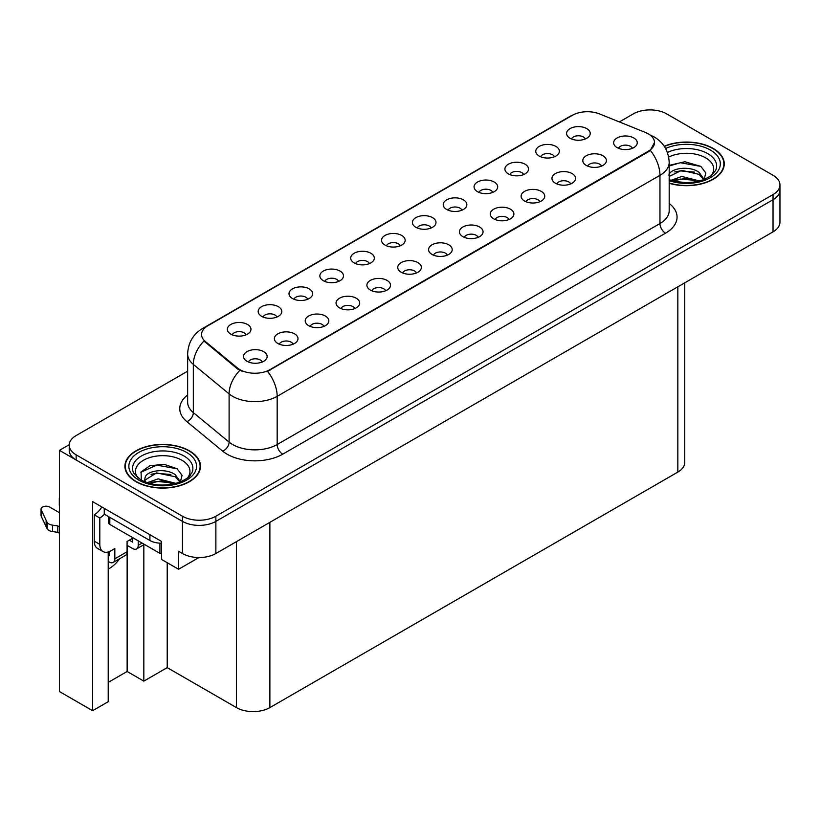<?xml version="1.0" encoding="UTF-8"?>
<svg xmlns="http://www.w3.org/2000/svg" width="821" height="821" viewBox="0 0 821 821"><rect width="100%" height="100%" fill="white"/><g stroke="black" fill="none" stroke-linecap="round" stroke-linejoin="round"><path stroke-width="1.23" d="M431.107 227.992A7.081 4.095 0 0 0 429.209 226.001A7.081 4.095 0 0 0 422.23 224.964A7.081 4.095 0 0 0 417.284 227.992M432.544 217.647A11.812 6.814 0 0 0 417.417 216.888A11.812 6.814 0 0 0 413.507 225.354A11.812 6.814 0 0 0 415.847 227.284A11.812 6.814 0 0 0 434.894 225.354A11.812 6.814 0 0 0 432.544 217.647M400.268 245.797A7.081 4.095 0 0 0 398.37 243.806A7.081 4.095 0 0 0 391.381 242.77A7.081 4.095 0 0 0 386.445 245.797M401.705 235.453A11.812 6.814 0 0 0 386.568 234.693A11.812 6.814 0 0 0 382.658 243.16A11.812 6.814 0 0 0 385.008 245.089A11.812 6.814 0 0 0 404.045 243.16A11.812 6.814 0 0 0 401.705 235.453M369.429 263.603A7.081 4.095 0 0 0 367.521 261.612A7.081 4.095 0 0 0 360.542 260.575A7.081 4.095 0 0 0 355.596 263.603M370.866 253.258A11.812 6.814 0 0 0 355.729 252.499A11.812 6.814 0 0 0 351.819 260.975A11.812 6.814 0 0 0 354.159 262.894A11.812 6.814 0 0 0 373.206 260.975A11.812 6.814 0 0 0 370.866 253.258M570.677 183.925A7.081 4.095 0 0 0 568.779 181.934A7.081 4.095 0 0 0 561.79 180.897A7.081 4.095 0 0 0 556.854 183.925M572.114 173.58A11.812 6.814 0 0 0 556.977 172.821A11.812 6.814 0 0 0 553.067 181.287A11.812 6.814 0 0 0 555.417 183.216A11.812 6.814 0 0 0 574.454 181.287A11.812 6.814 0 0 0 572.114 173.58M478.15 237.351A7.081 4.095 0 0 0 476.252 235.35A7.081 4.095 0 0 0 469.263 234.313A7.081 4.095 0 0 0 464.327 237.351M479.587 226.996A11.812 6.814 0 0 0 464.46 226.237A11.812 6.814 0 0 0 460.54 234.714A11.812 6.814 0 0 0 462.89 236.643A11.812 6.814 0 0 0 481.937 234.714A11.812 6.814 0 0 0 479.587 226.996M585.322 138.965A7.081 4.095 0 0 0 583.413 136.974A7.081 4.095 0 0 0 576.434 135.937A7.081 4.095 0 0 0 571.498 138.965M586.758 128.61A11.812 6.814 0 0 0 571.621 127.85A11.812 6.814 0 0 0 567.711 136.327A11.812 6.814 0 0 0 570.051 138.256A11.812 6.814 0 0 0 589.098 136.327A11.812 6.814 0 0 0 586.758 128.61M508.989 219.535A7.081 4.095 0 0 0 507.091 217.544A7.081 4.095 0 0 0 500.112 216.508A7.081 4.095 0 0 0 495.166 219.535M510.426 209.191A11.812 6.814 0 0 0 495.299 208.431A11.812 6.814 0 0 0 491.389 216.908A11.812 6.814 0 0 0 493.729 218.838A11.812 6.814 0 0 0 512.776 216.908A11.812 6.814 0 0 0 510.426 209.191M601.516 166.119A7.081 4.095 0 0 0 599.617 164.128A7.081 4.095 0 0 0 592.639 163.092A7.081 4.095 0 0 0 587.692 166.119M602.953 155.774A11.812 6.814 0 0 0 587.826 155.015A11.812 6.814 0 0 0 583.916 163.482A11.812 6.814 0 0 0 586.256 165.411A11.812 6.814 0 0 0 605.303 163.482A11.812 6.814 0 0 0 602.953 155.774M276.903 317.029A7.081 4.095 0 0 0 274.994 315.028A7.081 4.095 0 0 0 268.015 313.991A7.081 4.095 0 0 0 263.079 317.029M278.34 306.674A11.812 6.814 0 0 0 263.202 305.915A11.812 6.814 0 0 0 259.292 314.392A11.812 6.814 0 0 0 261.632 316.321A11.812 6.814 0 0 0 280.679 314.392A11.812 6.814 0 0 0 278.34 306.674M354.785 308.573A7.081 4.095 0 0 0 352.886 306.582A7.081 4.095 0 0 0 345.898 305.545A7.081 4.095 0 0 0 340.961 308.573M356.222 298.218A11.812 6.814 0 0 0 341.084 297.459A11.812 6.814 0 0 0 337.174 305.935A11.812 6.814 0 0 0 339.525 307.865A11.812 6.814 0 0 0 358.561 305.935A11.812 6.814 0 0 0 356.222 298.218M523.634 174.575A7.081 4.095 0 0 0 521.735 172.584A7.081 4.095 0 0 0 514.746 171.548A7.081 4.095 0 0 0 509.81 174.575M525.071 164.221A11.812 6.814 0 0 0 509.944 163.461A11.812 6.814 0 0 0 506.023 171.938A11.812 6.814 0 0 0 508.373 173.867A11.812 6.814 0 0 0 527.421 171.938A11.812 6.814 0 0 0 525.071 164.221M293.097 344.184A7.081 4.095 0 0 0 291.198 342.193A7.081 4.095 0 0 0 284.22 341.156A7.081 4.095 0 0 0 279.273 344.184M294.534 333.839A11.812 6.814 0 0 0 279.407 333.08A11.812 6.814 0 0 0 275.497 341.546A11.812 6.814 0 0 0 277.837 343.476A11.812 6.814 0 0 0 296.884 341.546A11.812 6.814 0 0 0 294.534 333.839M539.838 201.73A7.081 4.095 0 0 0 537.929 199.739A7.081 4.095 0 0 0 530.951 198.703A7.081 4.095 0 0 0 526.015 201.73M541.275 191.385A11.812 6.814 0 0 0 526.138 190.626A11.812 6.814 0 0 0 522.228 199.103A11.812 6.814 0 0 0 524.568 201.022A11.812 6.814 0 0 0 543.615 199.103A11.812 6.814 0 0 0 541.275 191.385M385.624 290.767A7.081 4.095 0 0 0 383.725 288.776A7.081 4.095 0 0 0 376.747 287.74A7.081 4.095 0 0 0 371.8 290.767M387.06 280.413A11.812 6.814 0 0 0 371.934 279.653A11.812 6.814 0 0 0 368.024 288.13A11.812 6.814 0 0 0 370.363 290.059A11.812 6.814 0 0 0 389.411 288.13A11.812 6.814 0 0 0 387.06 280.413M554.473 156.77A7.081 4.095 0 0 0 552.574 154.779A7.081 4.095 0 0 0 545.596 153.743A7.081 4.095 0 0 0 540.649 156.77M555.909 146.415A11.812 6.814 0 0 0 540.782 145.656A11.812 6.814 0 0 0 536.872 154.132A11.812 6.814 0 0 0 539.212 156.062A11.812 6.814 0 0 0 558.259 154.132A11.812 6.814 0 0 0 555.909 146.415M447.312 255.157A7.081 4.095 0 0 0 445.403 253.155A7.081 4.095 0 0 0 438.424 252.119A7.081 4.095 0 0 0 433.488 255.157M448.748 244.802A11.812 6.814 0 0 0 433.611 244.042A11.812 6.814 0 0 0 429.701 252.519A11.812 6.814 0 0 0 432.041 254.448A11.812 6.814 0 0 0 451.088 252.519A11.812 6.814 0 0 0 448.748 244.802M461.946 210.186A7.081 4.095 0 0 0 460.047 208.195A7.081 4.095 0 0 0 453.069 207.159A7.081 4.095 0 0 0 448.122 210.186M463.393 199.842A11.812 6.814 0 0 0 448.256 199.082A11.812 6.814 0 0 0 444.346 207.549A11.812 6.814 0 0 0 446.686 209.478A11.812 6.814 0 0 0 465.733 207.549A11.812 6.814 0 0 0 463.393 199.842M416.463 272.962A7.081 4.095 0 0 0 414.564 270.971A7.081 4.095 0 0 0 407.585 269.935A7.081 4.095 0 0 0 402.639 272.962M417.91 262.607A11.812 6.814 0 0 0 402.772 261.848A11.812 6.814 0 0 0 398.862 270.325A11.812 6.814 0 0 0 401.202 272.254A11.812 6.814 0 0 0 420.249 270.325A11.812 6.814 0 0 0 417.91 262.607M323.946 326.378A7.081 4.095 0 0 0 322.037 324.387A7.081 4.095 0 0 0 315.059 323.351A7.081 4.095 0 0 0 310.112 326.378M325.383 316.034A11.812 6.814 0 0 0 310.246 315.264A11.812 6.814 0 0 0 306.336 323.741A11.812 6.814 0 0 0 308.675 325.67A11.812 6.814 0 0 0 327.723 323.741A11.812 6.814 0 0 0 325.383 316.034M492.795 192.381A7.081 4.095 0 0 0 490.886 190.39A7.081 4.095 0 0 0 483.908 189.353A7.081 4.095 0 0 0 478.971 192.381M494.232 182.036A11.812 6.814 0 0 0 479.095 181.267A11.812 6.814 0 0 0 475.185 189.743A11.812 6.814 0 0 0 477.524 191.673A11.812 6.814 0 0 0 496.572 189.743A11.812 6.814 0 0 0 494.232 182.036M262.258 361.989A7.081 4.095 0 0 0 260.36 359.998A7.081 4.095 0 0 0 253.371 358.962A7.081 4.095 0 0 0 248.435 361.989M263.695 351.645A11.812 6.814 0 0 0 248.558 350.885A11.812 6.814 0 0 0 244.648 359.352A11.812 6.814 0 0 0 246.998 361.281A11.812 6.814 0 0 0 266.035 359.352A11.812 6.814 0 0 0 263.695 351.645M338.58 281.408A7.081 4.095 0 0 0 336.682 279.417A7.081 4.095 0 0 0 329.703 278.381A7.081 4.095 0 0 0 324.757 281.408M340.017 271.063A11.812 6.814 0 0 0 324.89 270.304A11.812 6.814 0 0 0 320.98 278.781A11.812 6.814 0 0 0 323.32 280.71A11.812 6.814 0 0 0 342.367 278.781A11.812 6.814 0 0 0 340.017 271.063M307.742 299.224A7.081 4.095 0 0 0 305.843 297.223A7.081 4.095 0 0 0 298.854 296.186A7.081 4.095 0 0 0 293.918 299.224M309.178 288.869A11.812 6.814 0 0 0 294.041 288.109A11.812 6.814 0 0 0 290.131 296.586A11.812 6.814 0 0 0 292.481 298.516A11.812 6.814 0 0 0 311.518 296.586A11.812 6.814 0 0 0 309.178 288.869M632.355 148.314A7.081 4.095 0 0 0 630.456 146.323A7.081 4.095 0 0 0 623.478 145.286A7.081 4.095 0 0 0 618.531 148.314M633.802 137.969A11.812 6.814 0 0 0 618.665 137.21A11.812 6.814 0 0 0 614.755 145.676A11.812 6.814 0 0 0 617.094 147.606A11.812 6.814 0 0 0 636.142 145.676A11.812 6.814 0 0 0 633.802 137.969M246.054 334.835A7.081 4.095 0 0 0 244.155 332.844A7.081 4.095 0 0 0 237.177 331.807A7.081 4.095 0 0 0 232.23 334.835M247.501 324.48A11.812 6.814 0 0 0 232.364 323.72A11.812 6.814 0 0 0 228.454 332.197A11.812 6.814 0 0 0 230.793 334.126A11.812 6.814 0 0 0 249.841 332.197A11.812 6.814 0 0 0 247.501 324.48M648.272 133.854A21.254 12.274 0 0 0 645.439 132.479L599.597 113.945A21.254 12.274 0 0 0 572.37 115.32L207.775 325.814A21.254 12.274 0 0 0 201.545 334.496A21.254 12.274 0 0 0 205.383 341.536L237.485 368.003A21.254 12.274 0 0 0 269.935 369.645L648.272 151.208A21.254 12.274 0 0 0 654.501 142.526A21.254 12.274 0 0 0 648.272 133.854M69.241 444.695L59.44 450.349L182.467 521.386A23.624 13.639 0 0 0 215.872 521.386L773.033 199.708A23.624 13.639 0 0 0 779.95 190.072A23.624 13.639 0 0 1 773.033 199.708L215.872 521.386A23.624 13.639 0 0 1 182.467 521.386L76.137 459.996A23.624 13.639 0 0 1 69.221 450.349L69.221 445.208A23.624 13.639 0 0 0 76.137 454.844L182.467 516.235A23.624 13.639 0 0 0 215.872 516.235L773.033 194.567A23.624 13.639 0 0 0 779.95 184.92A23.624 13.639 0 0 0 773.033 175.284L666.703 113.893A23.624 13.639 0 0 0 633.299 113.893L619.362 121.939M650.889 109.911L649.996 109.388L649.103 109.911M108.208 551.979L108.208 701.698L92.619 710.699L92.619 501.652L161.542 541.439L161.542 559.44L178.578 569.271L178.578 551.271L182.467 553.528A23.624 13.639 0 0 0 215.872 553.528L773.033 231.85A23.624 13.639 0 0 0 779.95 222.214L779.95 184.92M198.939 557.521L178.578 569.271M92.619 710.699L59.44 691.539L59.44 450.349M684.755 282.824L684.755 462.439A23.624 13.639 180 0 1 677.838 472.085L269.873 707.61A23.624 13.639 180 0 1 236.469 707.61L167.217 667.627L167.217 562.713M167.217 667.627L143.839 681.132L143.839 544.744M108.208 682.415L127.132 671.486L143.839 681.132M108.208 569.107A25.194 14.542 120 0 0 119.671 558.701M127.132 671.486L127.132 545.36M669.187 183.278A37.787 21.818 0 0 0 724.255 163.872A37.787 21.818 0 0 0 713.182 148.447A37.787 21.818 0 0 0 664.22 146.23M189.435 450.832A37.787 21.818 0 0 0 148.242 446.101A37.787 21.818 0 0 0 124.915 466.256A37.787 21.818 0 0 0 135.988 481.691A37.787 21.818 0 0 0 177.172 486.422A37.787 21.818 0 0 0 200.498 466.256A37.787 21.818 0 0 0 189.435 450.832M125.315 468.257A37.787 21.818 0 0 0 125.182 468.832M654.501 142.526L650.335 150.346L648.272 151.844L267.543 371.349A27.555 15.907 60 0 1 277.17 396.317A31.496 18.185 180 0 1 232.63 396.317A31.496 18.185 180 0 1 229.1 393.895L193.335 364.401A31.496 18.185 180 0 1 187.64 353.974L187.64 402.187A31.496 18.185 0 0 0 193.335 412.614L229.1 442.109A31.496 18.185 0 0 0 232.63 444.53A31.496 18.185 0 0 0 277.17 444.53L659.961 223.528A31.496 18.185 0 0 0 669.187 210.669L669.187 162.455A31.496 18.185 180 0 1 659.961 175.314A27.555 15.907 -120 0 0 650.335 150.346M242.257 371.349L237.485 368.937L203.957 341.023A27.555 18.431 129.5 0 0 193.335 364.401L193.335 412.614A7.871 5.265 -50.5 0 1 186.89 421.645A39.367 22.731 180 0 1 187.64 394.973M187.64 371.195L76.137 435.561A23.624 13.639 0 0 0 69.221 445.208M200.232 468.832A37.787 21.818 0 0 0 200.108 468.257M723.989 166.447A37.787 21.818 0 0 0 723.865 165.873M142.115 543.081L138.215 545.329A7.871 4.546 60 0 1 136.584 548.931A7.871 4.546 60 0 1 132.643 548.541L127.081 545.329M138.215 545.329L138.215 540.823M129.308 540.187L132.643 542.117L132.643 538.258M133.207 537.94L127.081 541.47L127.081 551.753L114.827 558.824L114.827 548.541L110.938 550.799A15.743 9.093 -60 0 1 103.056 551.579A15.743 9.093 -60 0 1 99.803 544.364L99.803 518.01L94.23 514.798A15.743 9.093 120 0 0 101.825 506.957M104.257 508.363L104.257 514.151L149.904 540.505A15.743 9.093 0 0 0 161.542 543.163M103.056 551.579L97.494 548.356A15.743 9.093 -60 0 1 94.23 541.152L94.23 514.798M104.38 514.223A15.743 9.093 -60 0 1 99.803 518.01M108.208 555.006L109.265 555.612L109.265 551.609M59.44 533.281L57.798 532.326L57.798 525.902L59.44 526.846M114.827 558.824A7.871 4.546 60 0 1 113.206 562.436A7.871 4.546 60 0 1 109.265 562.046L108.208 561.431M59.44 512.704L49.629 507.039A5.029 2.904 180 0 0 44.149 506.413A5.029 2.904 180 0 0 41.05 509.092A5.029 2.904 180 0 0 41.224 509.851L47.187 522.525A7.871 4.546 0 0 0 52.554 525.153L57.798 525.902M57.798 532.326L52.554 531.587L52.554 525.153M47.187 522.525L47.187 528.95L41.224 516.276A5.029 2.904 0 0 1 41.05 515.526L41.05 509.092M47.187 528.95A7.871 4.546 0 0 0 52.554 531.587M113.206 562.436L125.449 555.365A7.871 4.546 -120 0 0 127.081 551.753M46.13 520.432L46.13 526.856M59.44 499.25A5.029 2.904 180 0 1 59.297 498.563A5.029 2.904 180 0 1 59.44 497.875M59.297 498.563L59.297 504.987A5.029 2.904 0 0 0 59.44 505.685M668.684 157.098A27.247 15.732 180 0 1 705.732 157.889A27.247 15.732 180 0 1 711.109 175.725M703.905 180.168L705.834 172.995L700.836 166.365L684.888 161.737L669.187 165.37M664.363 146.456A37.397 21.592 180 0 1 712.905 148.601A37.397 21.592 180 0 1 723.865 163.872A37.397 21.592 180 0 1 669.187 183.021M670.931 180.333L681.861 176.464L699.759 181M672.984 180.948L685.248 178.424L697.44 181.554M669.187 179.204A17.795 10.273 0 0 0 669.495 179.83M668.858 175.222C670.141 168.131 689.609 165.319 699.051 172.328L704.182 179.532M669.187 176.412L681.728 170.358L699.051 174.37L703.689 179.727M669.187 165.975L680.455 162.732L700.929 166.427M674.78 171.928L680.455 170.901L694.648 172.123M674.8 180.086L680.455 179.06L694.658 180.281M138.061 478.109A27.247 15.732 180 0 1 147.031 458.539A27.247 15.732 180 0 1 181.975 460.283A27.247 15.732 180 0 1 187.352 478.109M180.148 482.563L182.077 475.38L177.09 468.75L164.077 464.317L149.863 465.753L141.048 471.931L141.335 479.844M189.148 450.996A37.397 21.592 180 0 1 200.108 466.256A37.397 21.592 180 0 1 177.018 486.206A37.397 21.592 180 0 1 136.265 481.527A37.397 21.592 180 0 1 125.315 466.256A37.397 21.592 180 0 1 148.396 446.316A37.397 21.592 180 0 1 189.148 450.996M147.175 482.717L158.104 478.859L176.012 483.384M149.227 483.333L161.491 480.808L173.683 483.949M144.26 481.629L145.101 477.606A17.795 10.273 0 0 0 144.906 479.115A17.795 10.273 0 0 0 145.738 482.214M145.101 477.606C146.384 470.525 165.852 467.703 175.294 474.712L180.425 481.927M144.989 480.1L156.565 472.906L175.294 476.755L179.932 482.122M108.67 516.696L108.67 522.833A3.941 2.268 0 0 0 109.819 524.434L159.921 553.364A3.941 2.268 0 0 0 161.542 553.929M140.853 472.291L156.698 465.117L177.172 468.812M151.023 474.322L156.698 473.286L170.891 474.507M151.043 482.481L156.698 481.445L170.912 482.676M773.033 231.85L773.033 194.567M215.872 553.528L215.872 516.235M182.467 553.528L182.467 516.235M269.873 707.61L269.873 522.351M677.838 472.085L677.838 286.816M236.469 707.61L236.469 541.634M205.383 341.536L205.383 342.47M237.485 368.003L237.485 368.937M269.935 369.645L269.935 370.271M648.272 151.208L648.272 151.844M282.732 454.177A7.871 4.546 60 0 1 277.17 444.53L277.17 396.317L659.961 175.314L659.961 223.528A7.871 4.546 60 0 0 665.533 233.174L282.732 454.177A39.367 22.731 180 0 1 227.068 454.177A39.367 22.731 180 0 1 222.655 451.14L186.89 421.645M669.187 162.455C668.653 151.136 663.676 142.638 654.255 136.984L650.283 135.044A27.555 12.91 112 0 0 649.914 134.911M205.424 327.425A27.555 15.907 -120 0 0 202.571 328.503C193.151 334.157 188.173 342.644 187.64 353.974M202.571 328.503L570.051 116.336A27.555 15.907 60 0 1 572.145 115.453M239.835 370.394A27.555 18.431 129.5 0 0 229.1 393.895L229.1 442.109A7.871 5.265 -50.5 0 1 222.655 451.14M669.187 203.464A39.367 22.731 180 0 1 665.533 233.174M76.137 454.844L76.137 459.996M149.904 534.717L149.904 540.505M99.803 544.364L94.23 541.152M41.224 509.851L41.224 516.276M667.401 152.46A30.161 17.415 180 0 1 707.794 153.65A30.161 17.415 180 0 1 715.563 170.563L710.863 175.91L703.679 179.727L695.756 181.893L686.489 182.693L674.646 181.369L669.187 179.707M665.585 148.488A33.856 19.55 180 0 1 710.401 150.048A33.856 19.55 180 0 1 713.203 175.858A33.856 19.55 180 0 1 669.187 180.682M133.607 472.947A30.161 17.415 180 0 1 147.554 453.295A30.161 17.415 180 0 1 184.037 456.035A30.161 17.415 180 0 1 191.806 472.947C188.83 475.872 193.387 475.503 179.922 482.122C165.729 486.637 152.675 485.888 140.74 479.885L133.607 472.947M186.644 452.443A33.856 19.55 180 0 1 186.644 480.08A33.856 19.55 180 0 1 138.77 480.08A33.856 19.55 180 0 1 138.77 452.443A33.856 19.55 180 0 1 186.644 452.443M159.921 553.364L159.921 543.143M109.819 524.434L109.819 517.363M570.051 116.336L575.111 113.986M136.584 548.931L144.414 544.405M723.865 163.872L723.865 167.012M200.108 466.256L200.108 469.396M125.315 466.256L125.315 469.396"/></g></svg>
